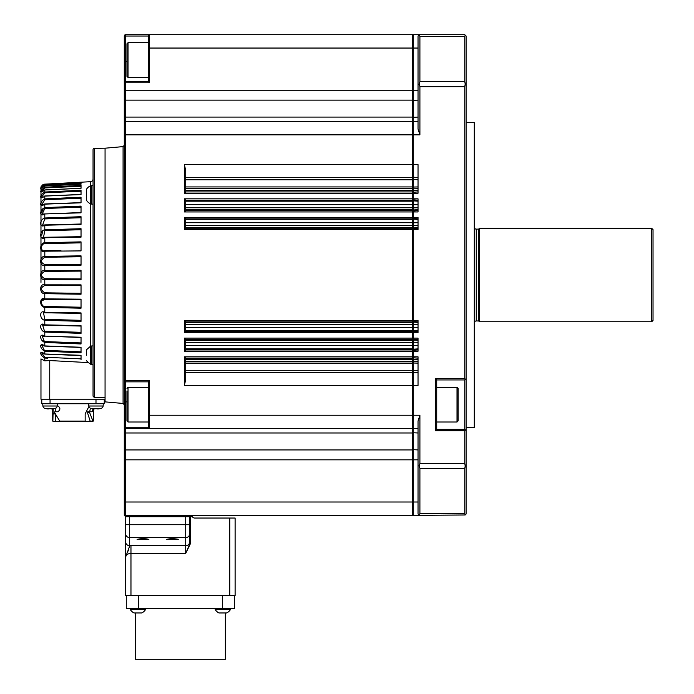 <?xml version="1.0" encoding="UTF-8"?>
<svg xmlns="http://www.w3.org/2000/svg" width="694" height="694" viewBox="0 0 694 694"><rect width="100%" height="100%" fill="white"/><g stroke="black" fill="none" stroke-linecap="round" stroke-linejoin="round"><path stroke-width="1.04" d="M86.455 189.315A8.857 8.857 0 0 1 90.298 185.914L90.298 203.654A8.857 8.857 0 0 1 86.455 200.254A0.538 0.538 0 0 1 86.368 199.976L86.368 189.592A0.538 0.538 0 0 1 86.455 189.315L86.455 200.254M86.368 193.713L86.368 194.78M93.048 194.78L93.048 185.437L91.712 185.437L91.712 204.131L93.048 204.131M464.763 429.343L464.763 379.939L436.726 379.939L436.726 429.343L464.763 429.343L466.099 430.679L466.099 84.33L465.214 84.026L464.763 86.681L419.905 86.681L419.905 134.836L418.031 129.023L418.031 36.036L419.263 35.151L419.905 36.487L419.263 35.151L419.905 34.7L413.225 34.7L413.225 515.364L412.687 514.983M458.083 404.645L458.083 420.928L457.016 422.004L457.016 387.287L458.083 388.354L458.083 404.645M474.288 122.422L474.288 427.643L474.288 122.422L466.099 122.422M474.644 228.378A2.134 2.134 0 0 0 476.249 229.107L476.249 320.966A2.134 2.134 0 0 0 474.644 321.686M476.249 229.107L478.652 229.107L479.45 228.3L651.692 228.3L653.028 229.636L653.028 320.428L651.692 321.764L651.692 228.3M476.249 320.966L478.652 320.966L479.45 321.764L651.692 321.764M185.706 179.772L412.687 179.772L412.687 190.39L185.706 190.39M185.706 201.191L412.687 201.191L412.687 209.657L185.706 209.657M185.706 219.451L412.687 219.451L412.687 227.641L185.706 227.641M185.706 322.424L412.687 322.424L412.687 330.613L185.706 330.613M185.706 340.407L412.687 340.407L412.687 348.874L185.706 348.874M185.706 359.683L412.687 359.683L412.687 370.301L185.706 370.301M148.325 387.287L128.026 387.287L128.026 422.004L126.959 420.928L126.959 390.956M126.959 46.715L126.959 43.783L128.026 42.707L128.026 77.424L126.959 76.357L126.959 46.715M225.35 612.967L225.35 659.3L135.391 659.3L135.391 612.967M145.523 609.575A8.953 8.953 0 0 1 141.715 612.967L134.107 612.967A8.953 8.953 0 0 1 130.298 609.575L145.523 609.575L145.523 608.56M130.298 608.56L130.298 609.575M226.634 612.967A8.953 8.953 0 0 0 230.434 609.575A8.953 8.953 0 0 1 226.634 612.967L219.026 612.967A8.953 8.953 0 0 1 215.218 609.575L230.434 609.575L230.434 608.56M215.218 608.56L215.218 609.575M178.254 539.403L178.15 539.247C173.691 538.501 169.796 538.553 166.465 539.403L178.254 539.403L166.465 539.403M148.88 539.403L147.163 538.96C143.033 538.535 139.676 538.683 137.091 539.403L148.88 539.403L137.091 539.403M93.048 364.628L91.712 364.628L91.712 345.933L93.048 345.933M86.368 355.285L86.455 349.811L86.368 355.285M91.174 346.341L90.636 346.341A0.798 0.798 0 0 0 90.298 346.41L90.298 364.159A0.798 0.798 0 0 0 90.636 364.229L91.174 364.229L91.174 346.341A0.538 0.538 0 0 1 91.712 346.87M91.712 363.699A0.538 0.538 0 0 1 91.174 364.229M103.128 406.007A2.672 2.672 0 0 1 101.22 408.341A2.672 2.672 0 0 0 103.128 406.007L103.328 403.743L103.128 406.007L88.841 406.007A2.672 2.672 0 0 0 90.749 408.341L101.22 408.341A18.695 18.695 0 0 1 100.795 408.454M44.824 408.341A18.695 18.695 0 0 0 45.249 408.454A18.695 18.695 0 0 1 44.824 408.341A2.672 2.672 0 0 1 42.907 406.007A2.672 2.672 0 0 0 44.824 408.341L55.286 408.341A2.672 2.672 0 0 0 57.203 406.007L57.758 405.886L57.212 405.886M53.395 421.64L52.727 421.102L53.395 421.64L60.057 421.64L54.653 412.67L54.817 411.759L57.793 411.759C60.56 409.798 60.56 407.846 57.793 405.886L57.793 405.886M52.727 408.87L52.727 421.102M53.186 408.792L52.865 421.102M59.797 421.102L85.162 421.102L84.841 421.64L60.057 421.64M88.919 406.458L85.162 413.893L85.162 421.102M92.961 421.102L92.415 421.64L92.961 421.102L89.673 412.67L89.89 411.759L92.25 411.759L93.005 408.818M93.317 408.87L93.317 421.102M90.515 185.845L90.515 181.698A2.672 2.672 0 0 0 93.048 179.035M93.048 396.187L94.358 397.567L94.358 148.377A1.336 1.336 0 0 0 93.048 149.713L93.048 396.187L93.048 149.713M41.519 186.105L44.772 184.153C41.77 185.489 40.504 186.755 40.981 187.944L40.981 187.944A4.008 4.008 0 0 0 40.972 188.048L40.972 267.693M40.972 282.38L40.972 188.048M94.358 148.377L105.063 148.195L105.063 399.206L40.972 399.206L40.972 358.919L44.772 360.845L49.742 360.55L87.921 362.563M47.461 358.165L44.772 358.035C39.332 354.851 39.341 349.724 44.772 353.983L81.033 355.302M41.883 345.36L44.772 351.181C39.332 348.501 39.341 341.856 44.772 345.933L81.033 347.26L81.033 352.838L44.772 351.181L81.033 352.838M81.033 325.989L42.612 325.044L44.772 332.062L81.033 333.38L44.772 332.062L44.798 336.399L42.169 336L44.772 342.454C39.332 340.338 39.341 332.339 44.772 336.139L81.033 337.241L81.033 343.955L44.772 342.454L81.033 343.955M44.772 332.062C39.332 330.57 39.341 321.417 44.772 324.835L81.033 325.694L81.033 333.38M44.772 320.272C39.332 319.44 39.341 309.351 44.772 312.309L81.033 312.899L44.772 312.309L44.806 312.786L43.514 312.76L44.806 319.353L81.033 320.333L44.806 319.353L44.772 320.272L81.033 321.357L44.772 320.272L44.798 325.2L81.033 326.059M41.796 300.797L44.806 299.461C40.426 297.726 40.443 306.479 44.806 306.47L44.772 307.364L81.033 308.205L44.772 307.364C39.332 307.208 39.341 296.442 44.772 298.871L41.519 299.227M81.033 285.564L44.806 285.529C40.434 287.524 40.434 289.953 44.806 292.816L44.772 293.657C39.332 294.187 39.341 283.005 44.772 284.844L81.033 284.852L81.033 294.23L44.772 293.657L81.033 294.23M81.033 271.111L44.806 271.345C40.434 273.809 40.434 276.264 44.806 278.719L44.772 279.5C39.332 280.688 39.341 269.367 44.772 270.565L81.033 270.287L81.033 279.777L44.772 279.5L44.806 285.529M81.033 256.754L44.806 257.248C40.434 260.12 40.434 262.549 44.806 264.535L44.772 265.229C39.332 267.06 39.341 255.878 44.772 256.407L81.033 255.843L81.033 265.221L44.772 265.229L44.806 271.345M41.519 237.738L44.772 237.756L44.772 242.7L81.033 241.868L81.033 250.898L44.772 251.193C39.332 253.622 39.341 242.857 44.772 242.7L41.51 244.271M44.772 237.756C39.332 240.714 39.341 230.625 44.772 229.801L81.033 228.708L81.033 237.166L44.772 237.756L44.806 237.279L81.033 236.723M81.033 217.734L44.806 218.922L42.612 225.021L44.772 225.229C39.332 228.647 39.341 219.486 44.772 218.003L81.033 216.693L81.033 224.37L44.772 225.229L44.806 230.712L43.514 237.305L44.806 237.279L43.514 237.305M81.033 207.142L44.806 208.512L42.169 214.064L44.772 213.934C39.332 217.725 39.341 209.718 44.772 207.619L81.033 206.109L81.033 212.824L44.772 213.934L44.806 218.922M44.806 204.071L44.772 204.14C39.332 208.217 39.341 201.555 44.772 198.883L81.033 197.226L81.033 202.804L44.772 204.14L44.806 208.512M44.806 196.168L44.772 196.09C39.332 200.349 39.341 195.205 44.772 192.03L81.033 190.26L81.033 194.572L44.772 196.09L44.806 199.742L41.779 204.557M44.806 190.208L44.772 189.983C39.332 194.32 39.341 190.815 44.772 187.224L81.033 185.376L81.033 188.317L44.772 189.983L44.806 192.819L41.761 196.896M41.024 188.794L41.007 188.889C40.347 188.56 41.614 187.571 44.78 185.957L44.772 185.975C39.332 189.627 39.332 189.158 44.772 184.578L81.033 182.704L81.033 184.196L44.772 185.975L44.806 187.927L41.761 191.197M148.325 381.847L149.661 380.512L149.661 415.229L412.687 415.229L412.687 428.58L149.661 428.58L148.325 427.244L148.325 381.847L125.623 381.847L125.623 427.244L148.325 427.244A1.336 1.336 0 0 0 149.661 428.58L125.623 428.58A1.336 1.336 0 0 1 124.287 427.244L124.287 380.512L124.287 401.878L126.959 401.878M125.623 381.847L125.623 380.512L124.287 380.512A1.336 1.336 0 0 0 125.623 381.847A1.336 1.336 0 0 1 124.287 380.512L124.287 82.768A1.336 1.336 0 0 1 125.623 81.432L148.325 81.432L148.325 36.036A1.336 1.336 0 0 1 149.661 34.7L125.623 34.7L149.661 34.7L149.661 82.768L125.623 82.768L125.623 380.512L149.661 380.512M124.287 502.014L412.687 502.014L412.687 515.364L191.05 515.364L191.05 516.7L125.623 516.7L124.287 515.364L124.287 427.244L125.623 427.244L125.623 515.364L124.287 514.02L125.623 515.364L125.623 516.7L124.287 515.364M105.063 399.206L105.063 401.878L123.072 403.448L123.072 146.616L124.287 145.289M418.031 90.229L412.687 90.229L412.687 100.136L125.623 100.136A1.336 0.989 0 0 0 124.287 101.133L124.287 90.229L412.687 90.229L412.687 34.7L149.661 34.7L148.325 36.036L125.623 36.036L125.623 82.768L124.287 82.768L124.287 36.036A1.336 1.336 0 0 1 125.623 34.7L125.623 36.036L124.287 36.036M185.706 170.472L185.706 191.917L184.378 193.253L184.378 164.652L185.706 170.472M185.706 200.158L185.706 210.612L184.378 211.948L184.378 198.822L185.706 200.158M185.706 218.853L185.706 228.187L184.378 229.523L184.378 217.508L185.706 218.853M185.706 321.886L185.706 331.212L184.378 332.556L184.378 320.541L185.706 321.886M185.706 339.461L185.706 349.906L184.378 351.251L184.378 338.117L185.706 339.461M185.706 358.147L185.706 379.601L184.378 385.422L184.378 356.811L185.706 358.147M412.687 100.136L412.687 121.485L125.623 121.485A1.336 1.336 0 0 0 124.287 122.821A1.336 1.336 0 0 1 125.623 121.485M149.661 428.58L149.661 415.229L148.325 415.229M191.05 515.364L125.623 515.364M124.287 432.084L124.287 459.836L412.687 459.836L412.687 432.987L125.623 432.987A1.336 0.894 180 0 1 124.287 432.084M148.325 81.432L149.661 82.768M41.761 353.02L44.806 357.245L81.033 358.867L44.806 357.245L44.772 360.845M42.638 244.253L44.806 243.594C40.426 243.603 40.443 252.347 44.806 250.612L60.925 250.491M81.033 183.468L44.806 185.177L41.883 187.267M41.761 212.277L43.132 208.998M41.753 235.145L42.638 231.466M44.806 341.561L81.033 342.923L44.806 341.561L42.62 340.65M44.806 350.331L81.033 351.841L44.806 350.331M44.806 331.151L81.033 332.331L44.806 331.151M81.033 313.35L44.806 312.786L81.033 313.376M44.806 306.47L81.033 307.216L44.806 306.47M44.772 293.657L44.772 298.871L81.033 299.175L44.772 298.871L44.806 299.461L60.595 299.574L44.806 299.461M81.033 299.765L60.595 299.574L81.033 299.765M44.806 292.816L81.033 293.31M44.806 278.719L81.033 278.953M44.806 264.535L81.033 264.501M80.079 242.865L44.806 243.594L44.772 242.7M81.033 229.731L44.806 230.712M44.806 224.891L81.033 224.37M81.033 198.224L44.806 199.742M81.033 191.206L44.806 192.819M41.77 191.665L44.78 189.93L81.033 188.265L81.033 186.244L44.806 187.927M44.806 185.177L44.772 184.153L90.515 181.698M44.91 218.914L45.431 218.896M74.987 325.538L44.772 324.835M81.033 355.502L81.033 359.804M81.033 312.899L81.033 321.357M81.033 299.175L81.033 308.205M94.358 397.567L105.063 397.74M93.048 365.521L92.909 364.628M104.265 399.206L104.265 403.743L41.779 403.743L41.779 399.206M92.415 421.64L84.841 421.64M55.52 421.64L55.52 413.893M55.555 411.759L55.945 408.046M57.793 411.759L57.212 411.759M89.89 411.759L87.67 411.759L87.487 412.67L90.324 421.64M90.367 408.193L89.726 411.759M49.074 408.428L49.074 408.896L49.074 408.428L50.055 408.454L49.074 408.896L47.608 408.896L49.074 408.896L49.074 408.428M45.249 408.428A18.669 18.669 0 0 0 47.608 408.896A18.669 18.669 0 0 1 45.249 408.428L45.249 408.428M51.035 408.428L51.035 408.896L51.035 408.428L51.035 408.896L51.035 408.428L50.055 408.454L51.035 408.896L51.035 408.428L51.035 408.896L52.501 408.896A18.669 18.669 0 0 0 54.861 408.428L54.861 408.428M42.907 406.007L42.707 403.743L42.907 406.007L57.203 406.007L57.402 403.743M95.009 408.428L95.009 408.896L95.009 408.428L95.009 408.896L95.009 408.428L95.009 408.896L95.009 408.428L95.009 408.896L93.534 408.896L95.009 408.896L95.989 408.454L95.009 408.428M96.96 408.896L96.96 408.428L96.96 408.896L96.96 408.428L96.96 408.896L96.96 408.428L95.989 408.454L96.96 408.896L96.96 408.428L96.96 408.896L98.435 408.896A18.669 18.669 0 0 0 100.795 408.428L100.795 408.428M91.174 408.428L91.174 408.428A18.669 18.669 0 0 0 93.534 408.896M88.841 406.007L88.641 403.743M126.291 595.478L126.291 608.56L234.442 608.56L234.442 595.478M190.251 544.001L185.706 553.413L189.714 544.001L189.714 533.729L189.714 544.001L190.251 544.001L190.251 516.7M229.775 518.036L235.11 518.036L235.11 595.478L229.775 595.478L229.775 518.036L194.702 518.036A2.672 2.672 0 0 1 192.385 516.7L191.05 516.7M129.492 546.525L125.623 557.048L125.623 516.7M129.631 545.701A4.008 3.86 180 0 1 125.623 541.832L125.623 524.716L129.631 524.716L129.631 545.701L185.706 545.684L185.706 537.598A4.008 3.86 0 0 0 189.714 533.729L189.714 516.7M127.132 552.814L128.598 550.004M189.714 541.814A4.008 3.86 -0 0 1 185.706 545.684L185.706 553.413L130.966 553.413C127.748 553.639 125.97 554.853 125.623 557.048L125.623 595.478L125.623 557.048M229.775 595.478L125.623 595.478M93.048 197.322L93.048 196.576M412.687 428.58L412.687 432.987M185.706 372.522L412.687 372.522L412.687 385.422L184.378 385.422M412.687 372.522L412.687 370.301M465.154 514.974L419.905 515.364L418.031 514.028L418.031 421.05L419.905 415.229L412.687 415.229L412.687 385.422L418.031 385.422L418.031 356.811L412.687 356.811L412.687 358.139L185.593 358.139M412.687 359.683L412.687 358.139M185.593 349.915L412.687 349.915L412.687 351.251L184.378 351.251M412.687 349.915L412.687 348.874M184.378 356.811L412.687 356.811L412.687 351.251L418.031 351.251L418.031 338.117L412.687 338.117L412.687 339.453L185.593 339.453M412.687 340.407L412.687 339.453M185.593 331.22L412.687 331.22L412.687 332.556L184.378 332.556M412.687 331.22L412.687 330.613M184.378 338.117L412.687 338.117L412.687 332.556L418.031 332.556L418.031 320.541L412.687 320.541L412.687 321.869L185.593 321.869M412.687 322.424L412.687 321.869M185.593 228.196L412.687 228.196L412.687 229.523L184.378 229.523M412.687 228.196L412.687 227.641M184.378 320.541L412.687 320.541L412.687 229.523L418.031 229.523L418.031 217.508L412.687 217.508L412.687 218.844L185.593 218.844M185.593 210.62L412.687 210.62L412.687 211.948L184.378 211.948M412.687 210.62L412.687 209.657M184.378 217.508L412.687 217.508L412.687 211.948L418.031 211.948L418.031 198.822L412.687 198.822L412.687 200.15L185.593 200.15M412.687 219.451L412.687 218.844M185.593 191.926L412.687 191.926L412.687 193.253L184.378 193.253M184.378 198.822L412.687 198.822L412.687 193.253L418.031 193.253L418.031 164.652L412.687 164.652L412.687 177.543L185.706 177.543M412.687 201.191L412.687 200.15M412.687 191.926L412.687 190.39M412.687 121.485L412.687 134.836L124.287 134.836M184.378 164.652L412.687 164.652L412.687 134.836L419.905 134.836M412.687 179.772L412.687 177.543M418.031 502.014L412.687 502.014L412.687 459.836L418.031 459.836M479.45 228.3L479.45 321.764M478.652 229.107L478.652 320.966M458.083 414.04L458.083 409.339M458.083 395.242L458.083 399.944M466.099 84.33L466.099 36.036L465.154 35.09M464.763 513.577L464.763 468.433L419.905 468.433L419.905 513.577L464.763 513.577L465.214 514.913L466.099 514.028L466.099 430.679M419.905 468.433L419.263 466.047L419.905 463.384L464.763 463.384L465.214 466.047L466.099 465.735M418.031 465.735L419.263 466.047M419.263 514.913L419.905 513.577M419.905 36.487L419.905 81.64L464.763 81.64L464.763 36.487L419.905 36.487M418.031 84.33L419.263 84.026L419.905 81.64M418.031 34.7L464.763 34.7L465.214 35.151L464.763 36.487M464.763 81.64L465.214 84.026M436.726 379.939L435.39 378.603L464.763 378.603L465.154 379.549L466.099 378.603M465.214 466.047L464.763 468.433M419.905 415.229L419.905 463.384M419.905 86.681L419.263 84.026M464.763 378.603L464.763 86.681M465.154 429.733L464.763 430.679L435.39 430.679L436.726 429.343M464.763 463.384L464.763 430.679M419.905 515.364L413.225 515.364M418.031 121.485L413.225 121.485M418.031 428.58L412.687 428.198M412.687 35.082L413.225 34.7L412.687 35.082M86.368 196.888L86.368 198.996M90.298 185.914L90.636 203.732L91.174 203.732L91.174 185.836L91.712 186.374M412.687 187.068L418.031 186.929M418.031 370.301L412.687 370.665M412.687 204.765L418.031 204.652M418.031 348.874L412.687 349.256M412.687 222.791L418.031 222.705M418.031 330.613L412.687 330.995M412.687 186.929L185.706 186.929M412.687 204.652L185.706 204.652M412.687 222.705L185.706 222.705M90.636 346.341L90.636 364.229M44.772 351.181L44.798 353.983M44.772 342.454L44.806 345.994M44.772 307.364L44.772 312.309M44.806 250.612L44.806 257.248M418.031 48.051L148.325 48.051M412.687 117.086L125.623 117.086A1.336 0.894 0 0 0 124.287 117.98M412.687 449.929L125.623 449.929A1.336 0.989 180 0 1 124.287 448.94M412.687 188.707L185.706 188.707M412.687 207.766L185.706 207.766M412.687 225.541L185.706 225.541M412.687 324.523L185.706 324.523M412.687 327.36L185.706 327.36M412.687 342.307L185.706 342.307M412.687 345.421L185.706 345.421M412.687 361.366L185.706 361.366M412.687 363.144L185.706 363.144M126.959 61.402L124.287 61.402M90.515 346.349L90.515 203.724M49.742 360.55L49.742 399.206M95.989 403.743L95.989 399.206M50.055 399.206L50.055 403.743M55.208 413.893L52.865 413.893M90.35 421.18L92.901 421.18M87.487 412.67L89.673 412.67M222.427 608.56L222.427 595.478M138.314 608.56L138.314 595.478M129.631 516.7L129.631 524.716L185.706 524.716L185.706 537.598L129.631 537.598A4.008 3.86 180 0 1 125.623 533.729M189.714 524.716L185.706 524.716L185.706 516.7M130.966 595.478L130.966 545.684M435.39 430.679L435.39 378.603M418.031 100.136L412.687 100.422M418.031 117.086L412.687 117.338M418.031 449.929L412.687 449.643M418.031 432.987L412.687 432.726M418.031 177.543L412.687 177.178M418.031 179.772L412.687 179.399M418.031 188.707L412.687 188.846M418.031 372.522L412.687 372.886M418.031 190.39L412.687 190.763M418.031 191.926L412.687 192.307M418.031 363.144L412.687 362.997M418.031 361.366L412.687 361.218M418.031 359.683L412.687 359.301M418.031 200.15L412.687 199.768M418.031 358.139L412.687 357.766M418.031 201.191L412.687 200.809M418.031 207.766L412.687 207.87M418.031 349.915L412.687 350.297M418.031 209.657L412.687 210.039M418.031 210.62L412.687 211.002M418.031 345.421L412.687 345.308M418.031 342.307L412.687 342.194M418.031 340.407L412.687 340.025M418.031 218.844L412.687 218.463M418.031 339.453L412.687 339.071M418.031 219.451L412.687 219.07M418.031 225.541L412.687 225.619M418.031 331.22L412.687 331.602M418.031 227.641L412.687 228.022M418.031 228.196L412.687 228.578M418.031 327.36L412.687 327.273M418.031 324.523L412.687 324.445M418.031 322.424L412.687 322.042M418.031 321.869L412.687 321.496M90.636 185.836L91.174 185.836M436.726 422.004L457.016 422.004M474.288 427.643L466.099 427.643M148.325 422.004L128.026 422.004M148.325 42.707L128.026 42.707M90.298 346.41L86.455 349.811M105.063 148.195L123.072 146.616M123.072 403.448L124.287 404.784M41.822 352.89L44.78 354.087L81.033 355.606M41.935 345.36L44.789 346.106L81.033 347.434M42.169 336L81.033 337.51M42.612 325.044L44.798 325.2M43.514 312.76L44.806 312.786M81.033 224.006L42.612 225.021M81.033 212.564L42.169 214.064M81.033 202.631L44.789 203.958L41.935 204.704M44.78 184.153C43.002 184.231 41.744 185.35 41.015 187.51L42.681 184.864M44.806 237.279L81.033 236.689M44.78 195.986L81.033 194.459M44.78 185.957L81.033 184.179M61.549 299.582L60.595 299.574M90.298 364.159L86.455 360.759M148.325 77.424L128.026 77.424M128.026 387.287L126.959 388.354M436.726 387.287L457.016 387.287M91.174 203.732L91.712 203.195"/></g></svg>
